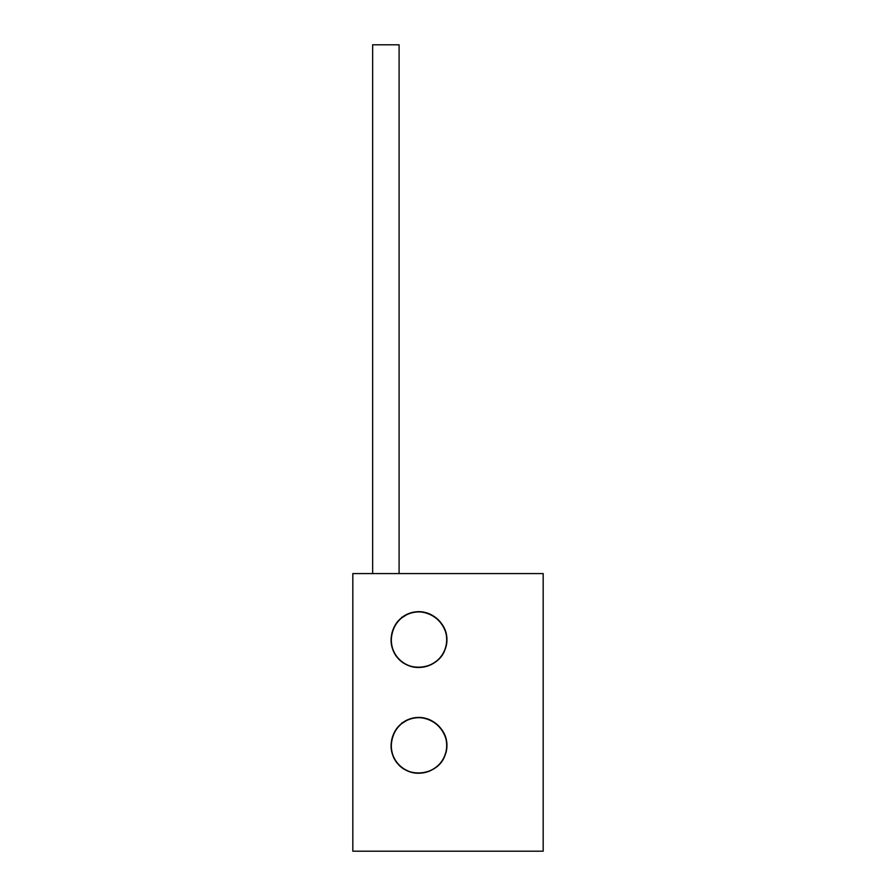 <?xml version="1.0" encoding="UTF-8"?>
<svg xmlns="http://www.w3.org/2000/svg" width="896" height="896" viewBox="0 0 896 896"><rect width="100%" height="100%" fill="white"/><g stroke="black" fill="none" stroke-linecap="round" stroke-linejoin="round"><path stroke-width="1.34" d="M401.677 722.982L402.013 723.419A27.765 27.765 0 0 0 406.706 770.37A27.765 27.765 0 0 0 446.678 745.293A27.765 27.765 0 0 0 406.448 720.642L402.013 723.419C419.966 708.053 450.475 725.39 446.488 748.664C445.054 768.387 419.989 780.203 403.861 768.768C386.792 758.766 387.251 731.058 404.634 721.638C424.469 708.232 453.051 729.646 445.782 752.438C441 775.891 405.608 780.629 394.834 759.259C384.261 742.549 397.376 718.133 417.155 717.741C436.811 715.624 452.928 738.17 444.55 756.09C437.774 774.67 410.435 779.173 398.048 763.75C384.373 749.459 392.403 722.938 411.701 718.637C430.562 712.667 450.811 731.584 446.152 750.803C443.184 770.358 417.278 780.181 402.091 767.525C382.301 754.062 391.608 719.578 415.475 717.898C434.974 714.594 452.424 736.12 445.155 754.51C439.51 773.472 412.496 779.621 399.19 764.982C384.675 751.554 391.082 724.595 410.088 719.118C432.264 710.338 455.571 737.195 443.722 757.915M543.178 573.586L543.178 851.2L352.822 851.2L352.822 573.586L543.178 573.586M401.677 617.232L402.013 617.669A27.765 27.765 0 0 0 406.706 664.619A27.765 27.765 0 0 0 446.678 639.542A27.765 27.765 0 0 0 406.448 614.88L402.013 617.669C419.966 602.302 450.475 619.64 446.488 642.902C445.054 662.626 419.989 674.453 403.861 663.006C386.792 653.016 387.251 625.307 404.634 615.877C424.469 602.482 453.051 623.885 445.782 646.688C441 670.13 405.608 674.867 394.834 653.498C384.261 636.787 397.376 612.382 417.155 611.979C436.811 609.862 452.928 632.408 444.55 650.328C437.774 668.909 410.435 673.411 398.048 657.989C384.373 643.709 392.403 617.187 411.701 612.875C430.562 606.917 450.811 625.822 446.152 645.042C443.184 664.597 417.278 674.43 402.091 661.763C382.301 648.301 391.608 613.816 415.475 612.136C434.974 608.832 452.424 630.358 445.155 648.76C439.51 667.71 412.496 673.87 399.19 659.221C384.675 645.792 391.082 618.834 410.088 613.368C432.264 604.576 455.571 631.445 443.722 652.154M399.09 573.586L399.09 44.8L372.646 44.8L372.646 573.586"/></g></svg>
